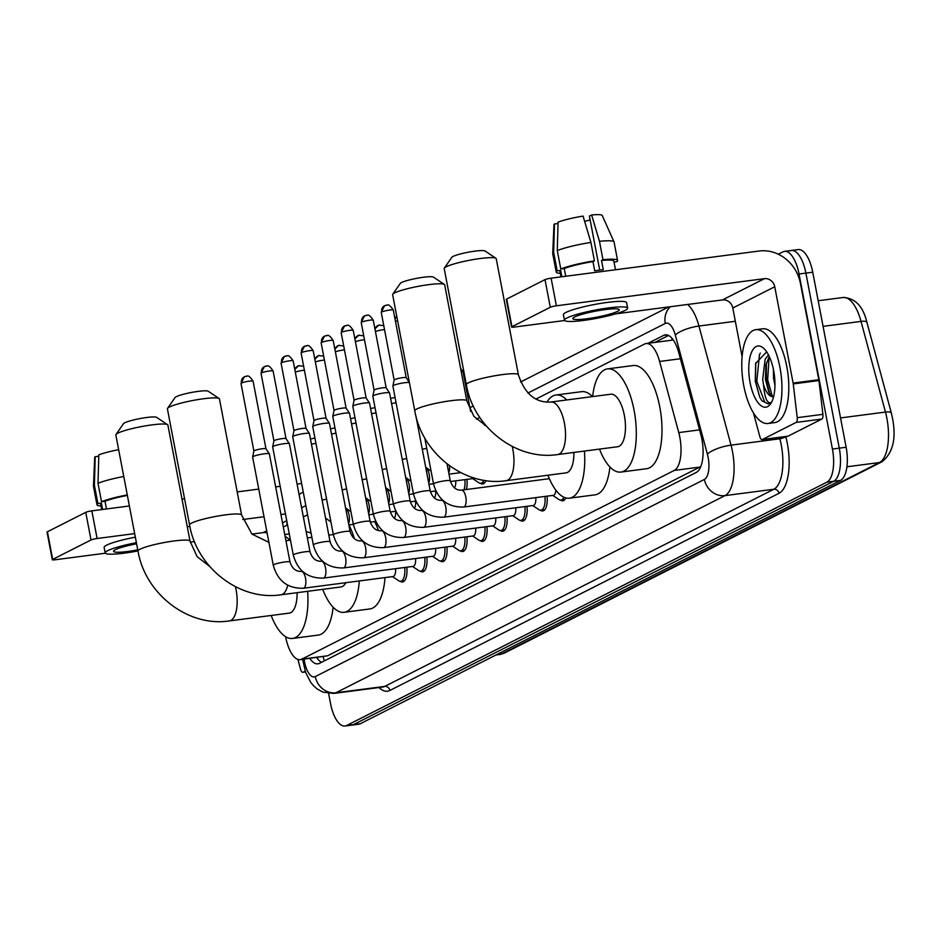 <?xml version="1.0" encoding="UTF-8"?>
<svg xmlns="http://www.w3.org/2000/svg" width="941" height="941" viewBox="0 0 941 941"><rect width="100%" height="100%" fill="white"/><g stroke="black" fill="none" stroke-linecap="round" stroke-linejoin="round"><path stroke-width="1.41" d="M285.605 636.669A28.383 11.586 -97.4 0 0 285.676 637.022A28.383 11.586 -97.4 0 0 300.191 659.653A28.383 11.586 -97.4 0 0 301.79 659.159L674.262 470.429A28.383 11.586 -97.4 0 0 678.755 432.589L659.594 361.473A28.383 11.586 -97.4 0 0 646.149 343.547A28.383 11.586 -97.4 0 0 644.55 344.041L535.947 399.078M671.933 338.254A28.383 25.642 63.1 0 0 672.133 340.16L646.149 343.547M300.191 659.653L327.539 655.795L700.798 466.583M485.262 424.756L484.38 425.203M307.589 514.786L303.355 516.927M287.558 524.937L283.323 527.078M466.948 479.357A15.138 6.175 82.6 0 1 466.324 489.52M485.944 480.58A15.138 6.175 82.6 0 1 482.686 483.98A15.138 6.175 82.6 0 1 480.38 483.286M406.806 567.211A15.138 6.175 82.6 0 1 402.513 581.997A15.138 6.175 82.6 0 1 400.207 581.291M426.838 557.06A15.138 6.175 82.6 0 1 422.556 571.846A15.138 6.175 82.6 0 1 420.239 571.14M446.881 546.909A15.138 6.175 82.6 0 1 442.588 561.695A15.138 6.175 82.6 0 1 440.27 560.989M466.912 536.758A15.138 6.175 82.6 0 1 462.619 551.544A15.138 6.175 82.6 0 1 460.302 550.838M486.944 526.607A15.138 6.175 82.6 0 1 482.651 541.393A15.138 6.175 82.6 0 1 480.345 540.687M506.976 516.456A15.138 6.175 82.6 0 1 502.682 531.242A15.138 6.175 82.6 0 1 500.377 530.536M527.007 506.305A15.138 6.175 82.6 0 1 522.726 521.091A15.138 6.175 82.6 0 1 520.408 520.385M547.05 496.154A15.138 6.175 82.6 0 1 542.757 510.939A15.138 6.175 82.6 0 1 540.44 510.234M565.812 497.93A15.138 6.175 82.6 0 1 562.789 500.788A15.138 6.175 82.6 0 1 560.483 500.083M309.789 658.406A28.383 11.586 -97.4 0 0 317.905 663.828A28.383 11.586 -97.4 0 0 319.505 663.334L696.316 472.406A28.383 11.586 -97.4 0 0 700.822 434.554L678.779 352.769A28.383 11.586 -97.4 0 0 665.346 334.843A28.383 11.586 -97.4 0 0 663.746 335.349L648.055 343.3M321.528 662.299A28.383 11.586 82.6 0 1 316.647 657.512L316.647 657.512M778.289 254.211L782.924 251.87A28.383 11.586 82.6 0 1 784.523 251.365A28.383 11.586 82.6 0 1 799.038 274.007L832.432 449.045A28.383 11.586 82.6 0 1 826.857 482.18L346.617 725.511A28.383 11.586 82.6 0 1 345.006 726.017A28.383 11.586 82.6 0 1 330.491 703.374L328.609 693.505M789.77 250.976A28.383 11.586 82.6 0 1 791.369 250.471L798.227 249.577A28.383 11.586 82.6 0 1 812.742 272.22L846.135 447.257A28.383 11.586 82.6 0 1 840.548 480.392L360.309 723.723L353.463 724.617A28.383 11.586 82.6 0 1 351.863 725.123A28.383 11.586 82.6 0 0 353.463 724.617L833.702 481.286L353.463 724.617L346.617 725.511M846.135 447.257L839.278 448.151A28.383 11.586 82.6 0 1 833.702 481.286A28.383 11.586 82.6 0 0 839.278 448.151L805.896 273.113L839.278 448.151L832.432 449.045M791.369 250.471A28.383 11.586 82.6 0 1 805.896 273.113A28.383 11.586 82.6 0 0 791.369 250.471L784.523 251.365M654.901 342.406L668.569 335.478M360.309 723.723A28.383 11.586 82.6 0 1 358.709 724.229L345.006 726.017M305.19 671.168L303.084 672.239L305.46 671.933M301.626 483.556A37.84 34.182 63.1 0 0 299.897 483.733L297.097 484.097M52.32 559.73L47.05 532.1A4.729 0.612 -10.8 0 1 47.415 531.771L52.684 559.401A4.729 0.612 169.2 0 0 52.32 559.73A4.729 0.612 169.2 0 0 55.154 559.766L105.345 553.214M85.749 512.351A4.729 0.612 -10.8 0 1 91.842 510.869L97.111 538.511A4.729 0.612 169.2 0 0 91.018 539.981L85.749 512.351L47.415 531.771M280.183 486.297L275.654 486.897M258.751 489.097L237.191 491.908M184.565 498.777L182.013 499.106M129.387 505.976L91.842 510.869M91.018 539.981L52.684 559.401M190.235 542.145L194.481 541.593M251.941 534.088L263.221 532.618A9.457 8.551 -116.9 0 1 267.138 533.065M97.111 538.511L134.669 533.606M187.283 526.748L189.859 526.407M242.766 519.503L264.021 516.738M280.936 514.527L285.452 513.939M297.909 659.418L300.579 669.333A4.729 1.929 -97.4 0 0 302.814 672.321A4.729 1.929 -97.4 0 0 303.084 672.239M136.61 543.792A23.643 3.082 169.2 0 0 115.378 549.685A23.643 3.082 169.2 0 0 113.555 551.32A23.643 3.082 169.2 0 0 137.762 549.838M127.376 495.401A27.43 3.576 169.2 0 0 104.992 501.259L101.522 501.718L98.005 483.286L98.817 454.856A24.595 3.199 169.2 0 1 118.66 449.704M106.462 508.963L104.992 501.259M135.339 537.17A32.159 4.187 169.2 0 0 106.615 545.157A32.159 4.187 169.2 0 0 104.133 547.391L105.192 552.92A32.159 4.187 169.2 0 0 137.962 550.932M136.398 542.698A32.159 4.187 169.2 0 0 107.674 550.685A32.159 4.187 169.2 0 0 105.192 552.92M127.282 494.919A31.218 4.07 169.2 0 0 101.522 501.718M123.765 476.487A31.218 4.07 169.2 0 0 98.005 483.286M98.781 456.22L95.206 456.691L94.394 485.121L97.899 503.541L101.381 503.094L102.593 509.469M101.381 503.094A27.43 3.576 169.2 0 0 100.699 504.129L101.734 509.575M97.899 503.541A31.218 4.07 169.2 0 0 96.982 504.835A31.218 4.07 169.2 0 0 101.063 506.035M94.394 485.121A31.218 4.07 169.2 0 0 93.453 486.285A31.218 4.07 169.2 0 0 93.465 486.415L96.982 504.835M95.206 456.691A24.595 3.199 169.2 0 0 94.688 457.432L93.453 486.285M115.99 434.495L123.471 423.685A17.032 2.211 -10.8 0 1 124.694 422.815A17.032 2.211 -10.8 0 1 142.138 418.18A17.032 2.211 -10.8 0 1 156.629 417.357L167.569 424.65A26.489 3.446 169.2 0 0 145.02 425.944A26.489 3.446 169.2 0 0 117.896 433.142A26.489 3.446 169.2 0 0 115.99 434.495A26.489 3.446 169.2 0 0 115.849 434.977L137.986 551.061A26.489 3.446 -10.8 0 1 140.033 549.215A26.489 3.446 -10.8 0 1 168.851 541.734A26.489 3.446 -10.8 0 1 190.023 541.134L167.886 425.05A26.489 3.446 169.2 0 0 167.569 424.65M235.438 586.69A26.489 10.81 -97.4 0 1 236.05 589.537A26.489 10.81 -97.4 0 1 230.839 620.46A26.489 10.81 -97.4 0 1 229.345 620.931L289.287 613.109A26.489 10.81 -97.4 0 0 297.109 592.689M307.648 591.313A52.026 21.243 82.6 0 1 292.592 638.433A52.026 21.243 82.6 0 1 271.149 615.473M333.126 607.192A52.026 21.243 82.6 0 1 318.27 635.081L292.592 638.433M285.111 536.464A52.026 21.243 82.6 0 1 289.993 540.193M306.201 531.841A52.026 21.243 82.6 0 1 311.118 533.276M167.557 408.359L175.038 397.549A17.032 2.211 -10.8 0 1 176.261 396.69A17.032 2.211 -10.8 0 1 193.705 392.056A17.032 2.211 -10.8 0 1 208.196 391.221L219.135 398.525A26.489 3.446 169.2 0 0 196.587 399.807A26.489 3.446 169.2 0 0 169.462 407.018A26.489 3.446 169.2 0 0 167.557 408.359A26.489 3.446 169.2 0 0 167.416 408.853L189.564 524.925A26.489 3.446 -10.8 0 1 191.599 523.09A26.489 3.446 -10.8 0 1 220.429 515.609A26.489 3.446 -10.8 0 1 241.59 514.998L219.453 398.925A26.489 3.446 169.2 0 0 219.135 398.525M287.723 585.22A26.489 10.81 -97.4 0 1 282.418 594.336A26.489 10.81 -97.4 0 1 280.912 594.794L340.854 586.984A26.489 10.81 -97.4 0 0 345.782 582.714M359.297 580.95A52.026 21.243 82.6 0 1 344.159 612.309A52.026 21.243 82.6 0 1 322.716 589.348M384.987 577.598A52.026 21.243 82.6 0 1 369.837 608.956L344.159 612.309M348.958 524.902A52.026 21.243 82.6 0 1 354.416 538.781M374.647 521.549A52.026 21.243 82.6 0 1 378.517 530.618M392.773 294.251L400.266 283.429A17.032 2.211 -10.8 0 1 401.489 282.571A17.032 2.211 -10.8 0 1 418.921 277.936A17.032 2.211 -10.8 0 1 433.425 277.113L444.364 284.405A26.489 3.446 169.2 0 0 421.815 285.699A26.489 3.446 169.2 0 0 394.679 292.898A26.489 3.446 169.2 0 0 392.773 294.251A26.489 3.446 169.2 0 0 392.644 294.733L414.781 410.805A26.489 3.446 -10.8 0 1 416.828 408.97A26.489 3.446 -10.8 0 1 445.646 401.489A26.489 3.446 -10.8 0 1 466.818 400.89L444.67 284.805A26.489 3.446 169.2 0 0 444.364 284.405M512.222 446.446A26.489 10.81 -97.4 0 1 512.833 449.292A26.489 10.81 -97.4 0 1 507.634 480.216A26.489 10.81 -97.4 0 1 506.14 480.686L566.07 472.864A26.489 10.81 -97.4 0 0 573.904 452.445M584.443 451.068A52.026 21.243 82.6 0 1 569.376 498.189A52.026 21.243 82.6 0 1 547.944 475.229M609.909 466.948A52.026 21.243 82.6 0 1 595.065 494.837L569.376 498.189M546.909 402.183A52.026 21.243 82.6 0 1 555.919 395.008A52.026 21.243 82.6 0 1 566.776 399.949M555.919 395.008L581.609 391.668A52.026 21.243 82.6 0 1 592.465 396.596M444.352 268.114L451.833 257.305A17.032 2.211 -10.8 0 1 453.056 256.434A17.032 2.211 -10.8 0 1 470.488 251.812A17.032 2.211 -10.8 0 1 484.991 250.976L495.931 258.281A26.489 3.446 169.2 0 0 473.382 259.563A26.489 3.446 169.2 0 0 446.246 266.774A26.489 3.446 169.2 0 0 444.352 268.114A26.489 3.446 169.2 0 0 444.211 268.608L466.348 384.681A26.489 3.446 -10.8 0 1 468.395 382.846A26.489 3.446 -10.8 0 1 497.213 375.365A26.489 3.446 -10.8 0 1 518.385 374.753L496.236 258.681A26.489 3.446 169.2 0 0 495.931 258.281M550.861 402.03A26.489 10.81 -97.4 0 1 564.412 423.156A26.489 10.81 -97.4 0 1 559.201 454.08A26.489 10.81 -97.4 0 1 557.707 454.55L617.637 446.74A26.489 10.81 -97.4 0 0 624.342 415.346A26.489 10.81 -97.4 0 0 610.791 394.208L550.861 402.03C535.629 402.995 524.807 393.903 518.385 374.753M592.654 396.573A52.026 21.243 82.6 0 1 607.486 368.884A52.026 21.243 82.6 0 1 634.105 410.394A52.026 21.243 82.6 0 1 620.942 472.064A52.026 21.243 82.6 0 1 599.511 449.104M607.486 368.884L633.175 365.531A52.026 21.243 82.6 0 1 659.794 407.041A52.026 21.243 82.6 0 1 646.632 468.712L620.942 472.064M395.549 568.682A8.516 3.482 82.6 0 1 393.103 576.539L303.367 588.243A8.516 3.482 82.6 0 0 304.049 587.972A8.516 3.482 82.6 0 0 305.519 578.162A8.516 3.482 82.6 0 0 301.167 571.363C295.897 571.646 292.18 568.54 289.993 562.024L269.361 453.868A8.516 1.106 -10.8 0 0 269.338 453.809A8.516 1.106 -10.8 0 0 264.256 453.809A8.516 1.106 -10.8 0 0 253.294 456.467A8.516 1.106 -10.8 0 0 252.635 456.997A8.516 1.106 -10.8 0 0 252.635 457.055L273.266 565.212A8.516 1.106 -10.8 0 1 273.925 564.624A8.516 1.106 -10.8 0 1 274.137 564.518A8.516 1.106 -10.8 0 1 283.441 562.177A8.516 1.106 -10.8 0 1 289.993 562.024M404.712 567.494A14.186 5.799 82.6 0 1 400.678 581.279A14.186 5.799 82.6 0 1 398.643 580.715L392.503 576.621M245.907 376.329A6.152 5.552 63.1 0 0 244.26 376.835A6.152 5.552 63.1 0 0 241.484 383.046A6.152 0.8 -10.8 0 0 241.002 383.469L253.894 451.068A6.152 0.8 -10.8 0 1 253.905 451.045A6.152 0.8 -10.8 0 1 254.376 450.657A6.152 0.8 -10.8 0 1 262.292 448.739A6.152 0.8 -10.8 0 1 265.962 448.739A6.152 0.8 -10.8 0 1 265.985 448.786M415.581 558.531A8.516 3.482 82.6 0 1 413.134 566.388L323.398 578.092A8.516 3.482 82.6 0 0 324.08 577.821A8.516 3.482 82.6 0 0 325.551 568.011A8.516 3.482 82.6 0 0 321.199 561.212C315.941 561.495 312.212 558.389 310.024 551.873L289.393 443.717A8.516 1.106 -10.8 0 0 289.369 443.658A8.516 1.106 -10.8 0 0 284.288 443.658A8.516 1.106 -10.8 0 0 273.325 446.316A8.516 1.106 -10.8 0 0 272.667 446.846A8.516 1.106 -10.8 0 0 272.667 446.904L293.298 555.061A8.516 1.106 -10.8 0 1 293.957 554.472A8.516 1.106 -10.8 0 1 294.18 554.367A8.516 1.106 -10.8 0 1 303.484 552.026A8.516 1.106 -10.8 0 1 310.024 551.873M424.744 557.343A14.186 5.799 82.6 0 1 420.721 571.128A14.186 5.799 82.6 0 1 418.686 570.564L412.534 566.47M261.516 372.895A6.152 0.8 -10.8 0 0 261.033 373.318L273.937 440.917A6.152 0.8 -10.8 0 1 273.937 440.894A6.152 0.8 -10.8 0 1 274.407 440.506A6.152 0.8 -10.8 0 1 282.324 438.588A6.152 0.8 -10.8 0 1 285.993 438.588A6.152 0.8 -10.8 0 1 286.017 438.635L273.113 371.013C267.409 362.285 266.621 367.413 266.221 366.073L264.303 366.684A6.152 5.552 63.1 0 0 261.516 372.895A6.152 0.8 -10.8 0 1 268.209 371.154A6.152 0.8 -10.8 0 1 273.113 371.013M435.624 548.38A8.516 3.482 82.6 0 1 433.166 556.237L343.441 567.941A8.516 3.482 82.6 0 0 344.124 567.67A8.516 3.482 82.6 0 0 345.594 557.86A8.516 3.482 82.6 0 0 341.23 551.061C335.972 551.344 332.244 548.238 330.056 541.722L309.424 433.566A8.516 1.106 -10.8 0 0 309.401 433.507A8.516 1.106 -10.8 0 0 304.319 433.507A8.516 1.106 -10.8 0 0 293.357 436.165A8.516 1.106 -10.8 0 0 292.71 436.695A8.516 1.106 -10.8 0 0 292.698 436.753L313.329 544.91A8.516 1.106 -10.8 0 1 313.988 544.321A8.516 1.106 -10.8 0 1 314.212 544.216A8.516 1.106 -10.8 0 1 323.516 541.875A8.516 1.106 -10.8 0 1 330.056 541.722M444.775 547.192A14.186 5.799 82.6 0 1 440.753 560.977A14.186 5.799 82.6 0 1 438.718 560.413L432.566 556.319M293.968 430.79A6.152 0.8 -10.8 0 1 293.968 430.743A6.152 0.8 -10.8 0 1 294.451 430.355A6.152 0.8 -10.8 0 1 302.367 428.437A6.152 0.8 -10.8 0 1 306.037 428.437A6.152 0.8 -10.8 0 1 306.048 428.484M455.656 538.228A8.516 3.482 82.6 0 1 453.197 546.086L363.473 557.79A8.516 3.482 82.6 0 0 364.155 557.519A8.516 3.482 82.6 0 0 365.626 547.709A8.516 3.482 82.6 0 0 361.273 540.91C356.004 541.193 352.275 538.087 350.099 531.571L329.468 423.415A8.516 1.106 -10.8 0 0 329.444 423.356A8.516 1.106 -10.8 0 0 324.351 423.356A8.516 1.106 -10.8 0 0 313.388 426.014A8.516 1.106 -10.8 0 0 312.741 426.544A8.516 1.106 -10.8 0 0 312.741 426.602L333.373 534.759A8.516 1.106 -10.8 0 1 334.02 534.17A8.516 1.106 -10.8 0 1 334.243 534.065A8.516 1.106 -10.8 0 1 343.547 531.724A8.516 1.106 -10.8 0 1 350.099 531.571M464.819 537.04A14.186 5.799 82.6 0 1 460.784 550.826A14.186 5.799 82.6 0 1 458.749 550.262L452.609 546.168M301.579 352.593A6.152 0.8 -10.8 0 0 301.108 353.016L314 420.615A6.152 0.8 -10.8 0 1 314.012 420.592A6.152 0.8 -10.8 0 1 314.482 420.204A6.152 0.8 -10.8 0 1 322.398 418.286A6.152 0.8 -10.8 0 1 326.068 418.286A6.152 0.8 -10.8 0 1 326.08 418.333L313.188 350.711C307.472 341.983 306.695 347.111 306.284 345.77L304.366 346.382A6.152 5.552 63.1 0 0 301.579 352.593A6.152 0.8 -10.8 0 1 308.272 350.852A6.152 0.8 -10.8 0 1 313.188 350.711M475.687 528.077A8.516 3.482 82.6 0 1 473.241 535.935L383.505 547.638A8.516 3.482 82.6 0 0 384.187 547.368A8.516 3.482 82.6 0 0 385.657 537.558A8.516 3.482 82.6 0 0 381.305 530.759C376.035 531.042 372.318 527.925 370.131 521.42L349.499 413.264A8.516 1.106 -10.8 0 0 349.476 413.205A8.516 1.106 -10.8 0 0 344.394 413.205A8.516 1.106 -10.8 0 0 333.432 415.863A8.516 1.106 -10.8 0 0 332.773 416.392A8.516 1.106 -10.8 0 0 332.773 416.451L353.404 524.607A8.516 1.106 -10.8 0 1 354.063 524.019A8.516 1.106 -10.8 0 1 354.275 523.914A8.516 1.106 -10.8 0 1 363.579 521.573A8.516 1.106 -10.8 0 1 370.131 521.42M484.85 526.889A14.186 5.799 82.6 0 1 480.816 540.675A14.186 5.799 82.6 0 1 478.781 540.11L472.641 536.017M334.043 410.488A6.152 0.8 -10.8 0 1 334.043 410.441A6.152 0.8 -10.8 0 1 334.514 410.053A6.152 0.8 -10.8 0 1 342.43 408.135A6.152 0.8 -10.8 0 1 346.1 408.135A6.152 0.8 -10.8 0 1 346.123 408.182L349.476 413.205M495.719 517.926A8.516 3.482 82.6 0 1 493.272 525.784L403.536 537.487A8.516 3.482 82.6 0 0 404.218 537.217A8.516 3.482 82.6 0 0 405.689 527.407A8.516 3.482 82.6 0 0 401.337 520.608C396.067 520.891 392.35 517.773 390.162 511.269L369.531 403.113A8.516 1.106 -10.8 0 0 369.507 403.054A8.516 1.106 -10.8 0 0 364.426 403.054A8.516 1.106 -10.8 0 0 353.463 405.712A8.516 1.106 -10.8 0 0 352.804 406.241A8.516 1.106 -10.8 0 0 352.804 406.3L373.436 514.456A8.516 1.106 -10.8 0 1 374.095 513.868A8.516 1.106 -10.8 0 1 374.318 513.762A8.516 1.106 -10.8 0 1 383.61 511.422A8.516 1.106 -10.8 0 1 390.162 511.269M504.882 516.738A14.186 5.799 82.6 0 1 500.847 530.524A14.186 5.799 82.6 0 1 498.824 529.959L492.672 525.866M346.076 325.574A6.152 5.552 63.1 0 0 344.441 326.08A6.152 5.552 63.1 0 0 341.654 332.291A6.152 0.8 -10.8 0 0 341.171 332.714L354.075 400.313A6.152 0.8 -10.8 0 1 354.075 400.29A6.152 0.8 -10.8 0 1 354.545 399.901A6.152 0.8 -10.8 0 1 362.461 397.984A6.152 0.8 -10.8 0 1 366.131 397.984A6.152 0.8 -10.8 0 1 366.155 398.031M515.762 507.775A8.516 3.482 82.6 0 1 513.304 515.633L423.579 527.336A8.516 3.482 82.6 0 0 424.25 527.066A8.516 3.482 82.6 0 0 425.732 517.256A8.516 3.482 82.6 0 0 421.368 510.457C416.11 510.74 412.381 507.622 410.194 501.118L389.562 392.962A8.516 1.106 -10.8 0 0 389.539 392.903A8.516 1.106 -10.8 0 0 384.457 392.903A8.516 1.106 -10.8 0 0 373.495 395.561A8.516 1.106 -10.8 0 0 372.836 396.09A8.516 1.106 -10.8 0 0 372.836 396.149L393.467 504.305A8.516 1.106 -10.8 0 1 394.126 503.717A8.516 1.106 -10.8 0 1 394.35 503.611A8.516 1.106 -10.8 0 1 403.654 501.271A8.516 1.106 -10.8 0 1 410.194 501.118M524.913 506.587A14.186 5.799 82.6 0 1 520.891 520.373A14.186 5.799 82.6 0 1 518.856 519.808L512.704 515.715M361.685 322.14A6.152 0.8 -10.8 0 0 361.215 322.563L374.106 390.162A6.152 0.8 -10.8 0 1 374.106 390.139A6.152 0.8 -10.8 0 1 374.589 389.75A6.152 0.8 -10.8 0 1 382.493 387.833A6.152 0.8 -10.8 0 1 386.175 387.833A6.152 0.8 -10.8 0 1 386.186 387.88L373.283 320.258C367.578 311.53 366.802 316.658 366.39 315.317L364.473 315.929A6.152 5.552 63.1 0 0 361.685 322.14A6.152 0.8 -10.8 0 1 368.378 320.399A6.152 0.8 -10.8 0 1 373.283 320.258M535.794 497.624A8.516 3.482 82.6 0 1 533.335 505.482L443.611 517.185A8.516 3.482 82.6 0 0 444.293 516.915A8.516 3.482 82.6 0 0 445.763 507.105A8.516 3.482 82.6 0 0 441.4 500.306C436.142 500.588 432.413 497.471 430.225 490.967L415.922 415.922M544.945 496.436A14.186 5.799 82.6 0 1 540.922 510.222A14.186 5.799 82.6 0 1 538.887 509.657L532.747 505.564M430.225 490.967A8.516 1.106 -10.8 0 0 423.685 491.12A8.516 1.106 -10.8 0 0 414.381 493.46A8.516 1.106 -10.8 0 0 414.158 493.566A8.516 1.106 -10.8 0 0 413.511 494.154L392.879 385.998A8.516 1.106 -10.8 0 1 392.879 385.939A8.516 1.106 -10.8 0 1 393.526 385.41A8.516 1.106 -10.8 0 1 404.489 382.752A8.516 1.106 -10.8 0 1 409.406 382.634M394.138 380.035A6.152 0.8 -10.8 0 1 394.138 379.988A6.152 0.8 -10.8 0 1 394.62 379.599A6.152 0.8 -10.8 0 1 402.536 377.682A6.152 0.8 -10.8 0 1 406.206 377.682A6.152 0.8 -10.8 0 1 406.218 377.729M555.849 490.143A8.516 3.482 82.6 0 1 553.367 495.331L463.642 507.034A8.516 3.482 82.6 0 0 464.325 506.764A8.516 3.482 82.6 0 0 465.795 496.954A8.516 3.482 82.6 0 0 461.443 490.155C456.173 490.437 452.445 487.32 450.269 480.816L447.034 463.866M563.859 497.224A14.186 5.799 82.6 0 1 560.954 500.071A14.186 5.799 82.6 0 1 558.919 499.506L552.779 495.413M395.585 511.281A8.516 3.482 82.6 0 1 394.338 518.362M310.471 439.035A6.152 0.8 -10.8 0 1 314.929 438.118M311.459 444.234A8.516 1.106 -10.8 0 1 315.929 443.34M415.616 501.13A8.516 3.482 82.6 0 1 414.369 508.211M330.503 428.884A6.152 0.8 -10.8 0 1 334.972 427.967M331.503 434.083A8.516 1.106 -10.8 0 1 335.961 433.189M435.659 490.979A8.516 3.482 82.6 0 1 434.413 498.06M350.534 418.733A6.152 0.8 -10.8 0 1 355.004 417.816M351.534 423.932A8.516 1.106 -10.8 0 1 355.992 423.038M455.691 480.827A8.516 3.482 82.6 0 1 454.444 487.909M464.854 479.639A14.186 5.799 82.6 0 1 464.019 489.814M370.578 408.582A6.152 0.8 -10.8 0 1 375.036 407.665M371.566 413.781A8.516 1.106 -10.8 0 1 376.035 412.887M474.24 478.028A8.516 3.482 82.6 0 1 473.276 478.534L450.421 481.521M483.839 480.263A14.186 5.799 82.6 0 1 480.851 483.274A14.186 5.799 82.6 0 1 478.816 482.709L472.676 478.616M390.609 398.431A6.152 0.8 -10.8 0 1 395.067 397.514M391.597 403.63A8.516 1.106 -10.8 0 1 396.067 402.724M461.255 371.73A8.516 1.106 -10.8 0 1 463.09 372.001A8.516 1.106 -10.8 0 1 463.113 372.06L470.618 411.417M796.168 422.403A4.729 1.929 -97.4 0 0 797.215 417.686L793.251 383.904A4.729 1.929 -97.4 0 0 793.122 383.081L818.811 379.729A4.729 1.929 82.6 0 1 818.941 380.552L822.904 414.334A4.729 1.929 82.6 0 1 821.846 419.051L796.168 422.403L762.351 439.529L788.04 436.177A4.729 1.929 82.6 0 1 787.77 436.259A4.729 1.929 82.6 0 1 787.488 436.248M821.846 419.051L788.04 436.177M818.811 379.729L800.438 283.406A37.84 34.182 63.1 0 0 759.164 251.024L551.108 278.171L556.378 305.801L764.433 278.665A9.457 8.551 -116.9 0 1 774.749 286.758L793.122 383.081M511.586 327.033L506.317 299.391A4.729 0.612 -10.8 0 1 506.681 299.062L511.951 326.703A4.729 0.612 169.2 0 0 511.586 327.033A4.729 0.612 169.2 0 0 514.433 327.056L564.612 320.516M556.378 305.801A4.729 0.612 169.2 0 0 550.285 307.284L545.015 279.642L506.681 299.062M545.015 279.642A4.729 0.612 -10.8 0 1 551.108 278.171M550.285 307.284L511.951 326.703M615.649 313.859L722.488 299.92A9.457 8.551 -116.9 0 1 732.804 308.013L742.096 356.698M753.435 412.852L759.846 436.624A4.729 1.929 -97.4 0 0 762.081 439.612A4.729 1.929 -97.4 0 0 762.351 439.529M574.645 316.976A23.643 3.082 169.2 0 0 572.822 318.611A23.643 3.082 169.2 0 0 591.724 318.07A23.643 3.082 169.2 0 0 617.449 311.389A23.643 3.082 169.2 0 0 619.272 309.754A23.643 3.082 169.2 0 0 600.382 310.295A23.643 3.082 169.2 0 0 574.645 316.976M584.632 221.347A18.914 2.458 169.2 0 0 590.125 219.888M615.496 269.761L613.85 261.139A27.43 3.576 169.2 0 0 601.522 260.492L602.981 259.74L599.476 241.319L591.63 214.983L589.407 216.112L599.711 270.102M590.913 242.437A31.218 4.07 169.2 0 0 557.272 250.588L558.084 222.147A24.595 3.199 169.2 0 1 583.067 216.101L590.913 242.437L594.43 260.857L592.959 261.61L594.712 270.82A27.43 3.576 169.2 0 1 603.275 269.702L601.522 260.492M592.959 261.61A27.43 3.576 169.2 0 0 564.259 268.55L560.789 269.008L557.272 250.588M565.729 276.254L564.259 268.55M627.635 308.154L626.588 302.626A32.159 4.187 169.2 0 0 600.876 303.367A32.159 4.187 169.2 0 0 565.882 312.459A32.159 4.187 169.2 0 0 563.4 314.682L564.459 320.211A32.159 4.187 169.2 0 0 590.16 319.47A32.159 4.187 169.2 0 0 625.153 310.389A32.159 4.187 169.2 0 0 627.635 308.154A32.159 4.187 169.2 0 0 601.934 308.895A32.159 4.187 169.2 0 0 566.941 317.987A32.159 4.187 169.2 0 0 564.459 320.211M591.63 214.983A24.595 3.199 169.2 0 1 602.252 215.513L614.014 241.884A31.218 4.07 169.2 0 1 614.061 242.002L617.567 260.434A31.218 4.07 169.2 0 1 616.649 261.716L614.026 262.057M617.567 260.434A31.218 4.07 169.2 0 0 602.981 259.74M594.43 260.857A31.218 4.07 169.2 0 0 560.789 269.008M614.014 241.884A31.218 4.07 169.2 0 0 599.476 241.319M558.048 223.523L554.472 223.982L553.661 252.411L557.178 270.843L560.648 270.385L561.859 276.76M560.648 270.385A27.43 3.576 169.2 0 0 559.966 271.42L561.001 276.877M557.178 270.843A31.218 4.07 169.2 0 0 556.249 272.125A31.218 4.07 169.2 0 0 560.33 273.325M553.661 252.411A31.218 4.07 169.2 0 0 552.72 253.576A31.218 4.07 169.2 0 0 552.732 253.705L556.249 272.125M554.472 223.982A24.595 3.199 169.2 0 0 553.955 224.723L552.72 253.576M779.948 367.425A47.297 19.314 82.6 0 1 767.985 423.485A47.297 19.314 82.6 0 1 743.778 385.751A47.297 19.314 82.6 0 1 755.752 329.691A47.297 19.314 82.6 0 1 779.948 367.425M755.752 329.691L762.598 328.797A47.297 19.314 82.6 0 1 786.794 366.531A47.297 19.314 82.6 0 1 774.831 422.591L767.985 423.485M750.071 382.552A30.841 12.586 82.6 0 1 751.33 352.746A30.841 12.586 82.6 0 1 763.88 348.511A30.841 12.586 82.6 0 1 773.655 370.613A30.841 12.586 82.6 0 1 771.02 403.207A30.841 12.586 82.6 0 1 750.071 382.552M766.68 351.875L755.647 363.414L755.282 381.293L759.74 397.173L761.869 400.737L768.15 403.877L770.855 402.642C767.033 403.595 764.598 397.631 763.527 384.763A21.372 8.728 82.6 0 0 773.196 396.667A21.372 8.728 82.6 0 0 773.631 396.573M769.256 356.486L765.927 364.955L765.398 379.199L768.75 391.985L771.114 395.396L773.573 396.596M768.468 354.886L765.139 359.215L762.68 379.552L763.527 384.763M773.361 369.178L773.561 378.129L774.961 385.622M766.374 363.014L766.315 380.011L769.667 393.62M755.776 362.814L755.435 381.434L759.787 397.267M769.103 356.698L767.668 379.835L772.314 396.267M760.316 353.087L759.458 354.804L756.799 381.258L764.798 402.301L768.397 403.842M323.163 656.665A28.383 25.642 63.1 0 0 324.374 660.864M327.539 655.795L301.79 659.159M680.39 358.756L659.594 361.473M699.551 429.872L678.755 432.589M699.998 467.077L674.262 470.429M304.119 659.147A18.914 7.728 -97.4 0 0 304.543 661.817A18.914 7.728 -97.4 0 0 315.294 676.579L704.409 479.416A18.914 7.728 -97.4 0 0 708.126 457.326A18.914 7.728 -97.4 0 0 707.397 454.185L675.309 335.067A18.914 7.728 -97.4 0 0 665.275 323.457L527.925 393.044M687.577 304.472A37.84 15.444 82.6 0 1 698.94 326.033L731.039 445.14A37.84 15.444 82.6 0 1 732.474 451.433A37.84 15.444 82.6 0 1 725.04 495.613L335.925 692.764A37.84 15.444 82.6 0 1 333.796 693.435L382.599 687.071A37.84 15.444 -97.4 0 0 384.74 686.401L773.843 489.249A37.84 15.444 -97.4 0 0 781.277 445.069A37.84 15.444 -97.4 0 0 779.842 438.777L779.454 437.353M707.397 454.185A18.914 5.399 164.9 0 1 731.039 445.14L779.842 438.777A4.729 1.353 -15.1 0 0 785.735 436.53A42.568 17.385 82.6 0 1 779.007 493.296L389.892 690.447A4.729 4.27 63.1 0 0 384.74 686.401L335.925 692.764A18.914 17.091 -116.9 0 1 315.294 676.579M389.892 690.447A42.568 17.385 82.6 0 1 378.988 687.542M826.857 482.18L840.548 480.392M799.038 274.007L812.742 272.22M704.409 479.416A18.914 17.091 -116.9 0 0 725.04 495.613L773.843 489.249A4.729 4.27 63.1 0 1 779.007 493.296M675.309 335.067A18.914 5.399 164.9 0 1 698.94 326.033L735.333 321.281M479.792 417.439L476.358 419.18M305.837 505.588L301.602 507.728M665.275 323.457A18.914 17.091 -116.9 0 1 670.427 306.707M299.097 494.613A18.914 17.091 -116.9 0 1 301.826 492.849L299.085 494.495M667.016 334.914L663.746 335.349M891.339 413.452A9.457 2.694 164.9 0 0 891.339 413.017A9.457 2.694 164.9 0 0 885.457 412.064L861.027 321.399A37.84 15.444 -97.4 0 0 843.112 297.497C855.193 298.062 863.132 306.343 866.908 322.34A9.457 2.694 164.9 0 0 861.027 321.399L823.069 326.351M866.908 322.775A9.457 2.694 164.9 0 0 866.908 322.34L891.339 413.017C896.985 436.071 893.868 452.327 881.988 461.76A9.457 8.551 -116.9 0 1 879.47 462.537A37.84 15.444 -97.4 0 0 885.457 412.064L840.536 417.933M496.989 654.477L501.929 653.83A9.457 8.551 63.1 0 0 504.447 653.054L499.789 654.501A37.84 15.444 -97.4 0 0 501.929 653.83L879.47 462.537L846.924 466.783M286.746 520.702L282.512 522.843M266.715 530.853L263.221 532.618M241.484 383.046A6.152 0.8 -10.8 0 1 248.165 381.305A6.152 0.8 -10.8 0 1 253.082 381.164L265.974 448.763L269.338 453.809M265.938 366.178A6.152 5.552 63.1 0 0 264.303 366.684L261.033 373.318M285.97 356.027A6.152 5.552 63.1 0 0 284.335 356.533L281.077 363.167A6.152 0.8 -10.8 0 1 281.547 362.744A6.152 0.8 -10.8 0 1 288.24 361.003A6.152 0.8 -10.8 0 1 293.157 360.862L306.048 428.461L309.401 433.507M293.157 360.862C287.44 352.134 286.664 357.262 286.252 355.921L284.335 356.533A6.152 5.552 63.1 0 0 281.547 362.744M306.001 345.876A6.152 5.552 63.1 0 0 304.366 346.382L301.108 353.016M326.033 335.725A6.152 5.552 63.1 0 0 324.398 336.231L321.14 342.865A6.152 0.8 -10.8 0 1 321.61 342.442A6.152 0.8 -10.8 0 1 328.303 340.701A6.152 0.8 -10.8 0 1 333.22 340.56L346.112 408.159M333.22 340.56C327.503 331.832 326.727 336.96 326.315 335.619L324.398 336.231A6.152 5.552 63.1 0 0 321.61 342.442M341.654 332.291A6.152 0.8 -10.8 0 1 348.335 330.55A6.152 0.8 -10.8 0 1 353.251 330.409L366.155 398.008M366.108 315.423A6.152 5.552 63.1 0 0 364.473 315.929L361.215 322.563M386.139 305.272A6.152 5.552 63.1 0 0 384.504 305.778L381.246 312.412A6.152 0.8 -10.8 0 1 381.717 311.989A6.152 0.8 -10.8 0 1 388.41 310.248A6.152 0.8 -10.8 0 1 393.326 310.107L406.218 377.706L409.37 382.446M393.326 310.107C387.61 301.379 386.833 306.507 386.422 305.166L384.504 305.778A6.152 5.552 63.1 0 0 381.717 311.989M463.642 507.034C447.963 507.411 437.93 499.73 433.542 484.003A8.516 1.106 -10.8 0 1 434.201 483.415A8.516 1.106 -10.8 0 1 434.413 483.309A8.516 1.106 -10.8 0 1 443.717 480.969A8.516 1.106 -10.8 0 1 450.269 480.816M299.414 365.579A6.152 5.552 63.1 0 0 297.779 366.084A6.152 5.552 63.1 0 0 294.933 370.201M345.688 508.493A8.516 3.482 82.6 0 1 349.052 515.08A8.516 3.482 82.6 0 1 348.582 523.608M295.309 372.142A6.152 0.8 -10.8 0 1 304.39 370.213M322.116 500.059A8.516 1.106 -10.8 0 1 326.574 499.165M319.446 355.427A6.152 5.552 63.1 0 0 317.811 355.933A6.152 5.552 63.1 0 0 314.964 360.05M365.731 498.342A8.516 3.482 82.6 0 1 369.084 504.929A8.516 3.482 82.6 0 1 368.613 513.457M315.341 361.991A6.152 0.8 -10.8 0 1 324.422 360.062M342.148 489.908A8.516 1.106 -10.8 0 1 346.617 489.014M339.478 345.276A6.152 5.552 63.1 0 0 337.843 345.782A6.152 5.552 63.1 0 0 335.008 349.899M385.763 488.191A8.516 3.482 82.6 0 1 389.115 494.778A8.516 3.482 82.6 0 1 388.645 503.306M335.372 351.84A6.152 0.8 -10.8 0 1 344.453 349.911M362.179 479.757A8.516 1.106 -10.8 0 1 366.649 478.863M359.521 335.125A6.152 5.552 63.1 0 0 357.874 335.631A6.152 5.552 63.1 0 0 355.039 339.748M405.794 478.04A8.516 3.482 82.6 0 1 409.159 484.627A8.516 3.482 82.6 0 1 408.676 493.155M355.404 341.689A6.152 0.8 -10.8 0 1 364.496 339.76M382.211 469.606A8.516 1.106 -10.8 0 1 386.68 468.712M379.552 324.974A6.152 5.552 63.1 0 0 377.917 325.48A6.152 5.552 63.1 0 0 375.071 329.597M425.826 467.889A8.516 3.482 82.6 0 1 429.19 474.476A8.516 3.482 82.6 0 1 428.708 483.004M375.435 331.538A6.152 0.8 -10.8 0 1 384.528 329.609M402.254 459.455A8.516 1.106 -10.8 0 1 406.712 458.561M396.737 316.188A6.152 5.552 63.1 0 0 395.102 319.446M449.433 465.677A8.516 3.482 82.6 0 1 448.751 472.853M395.479 321.387A6.152 0.8 -10.8 0 1 397.596 320.705M422.286 449.304A8.516 1.106 -10.8 0 1 426.755 448.41M764.433 278.665L722.488 299.92M774.749 286.758L732.804 308.013M818.941 380.552L793.251 383.904M797.215 417.686L822.904 414.334M317.282 657.43L317.987 659.3M302.379 658.535L305.754 672.756L310.695 682.284L313.588 685.824L317.211 689.012L322.939 692.141L333.796 693.435M668.757 306.931L520.585 381.999M473.299 405.971L469.912 407.676M303.261 492.119L301.826 492.849M286.958 521.808L286.97 525.231M881.988 461.76L504.447 653.054M843.112 297.497L818.188 300.744M499.789 654.501L495.954 654.995M302.814 672.321L305.472 671.968M229.345 620.931C187.941 627.271 145.137 593.736 137.986 551.061M284.747 534.523L289.275 533.935M209.702 566.458L197.128 556.649L190.023 541.134M280.912 594.794C239.508 601.134 196.704 567.611 189.564 524.925M268.903 542.334L251.929 534.088L241.59 514.998M333.326 534.547L328.809 535.135M311.894 537.335L307.366 537.934M290.451 540.134L285.935 540.722M506.14 480.686C464.736 487.026 421.921 453.491 414.781 410.805M486.485 426.214L473.911 416.404L466.818 400.89M557.707 454.55C516.303 460.89 473.488 427.367 466.348 384.681M241.002 383.469L244.26 376.835L246.189 376.224C246.589 377.564 247.377 372.436 253.082 381.164M273.266 565.212C277.654 580.938 287.687 588.619 303.367 588.243M400.678 581.279L404.524 580.773M302.343 571.211L301.167 571.363M253.905 451.045L252.635 456.997M293.298 555.061C297.685 570.787 307.719 578.468 323.398 578.092M420.721 571.128L424.556 570.622M285.993 438.588L289.369 443.658M322.375 561.059L321.199 561.212M273.937 440.894L272.667 446.846M313.329 544.91C317.729 560.636 327.762 568.317 343.441 567.941M440.753 560.977L444.599 560.471M342.406 550.908L341.23 551.061M281.077 363.167L293.968 430.766L292.71 436.695M333.373 534.759C337.76 550.485 347.794 558.166 363.473 557.79M460.784 550.826L464.631 550.32M326.068 418.286L329.444 423.356M362.438 540.757L361.273 540.91M314.012 420.592L312.741 426.544M353.404 524.607C357.792 540.334 367.825 548.015 383.505 547.638M480.816 540.675L484.662 540.169M382.481 530.606L381.305 530.759M321.14 342.865L334.031 410.464L332.773 416.392M341.171 332.714L344.441 326.08L346.359 325.468C346.759 326.809 347.547 321.681 353.251 330.409M373.436 514.456C377.823 530.183 387.857 537.864 403.536 537.487M500.847 530.524L504.694 530.018M366.131 397.984L369.507 403.054M402.513 520.455L401.337 520.608M354.075 400.29L352.804 406.241M393.467 504.305C397.867 520.032 407.9 527.713 423.579 527.336M520.891 520.373L524.737 519.867M386.175 387.833L389.539 392.903M422.544 510.304L421.368 510.457M374.106 390.139L372.836 396.09M413.511 494.154C417.898 509.881 427.932 517.562 443.611 517.185M540.922 510.222L544.768 509.716M442.576 500.153L441.4 500.306M381.246 312.412L394.138 380.011L392.879 385.939M560.954 500.071L564.8 499.565M549.356 478.687L461.443 490.155M433.542 484.003L424.756 437.93M294.792 369.437L298.556 365.755L303.625 366.237M325.539 518.009L330.926 521.973M375.694 521.42L370.284 522.126M353.345 524.325L348.829 524.925M314.823 359.286L318.587 355.604L323.669 356.086M345.57 507.858L350.958 511.822M395.738 511.269L390.315 511.975M373.389 514.174L368.86 514.774M334.855 349.135L338.619 345.453L343.7 345.935M365.602 497.707L371.001 501.671M415.769 501.118L410.358 501.824M393.42 504.023L388.892 504.623M354.886 338.983L358.662 335.302L363.732 335.784M385.634 487.556L391.033 491.52M435.801 490.967L430.39 491.673M413.452 493.872L408.923 494.472M374.93 328.832L378.694 325.151L383.763 325.633M405.677 477.405L411.064 481.369M433.483 483.721L428.967 484.321M480.851 483.274L484.697 482.768M394.961 318.681L396.726 316.141M425.708 467.254L431.096 471.218M460.772 472.629L448.998 474.17M460.584 368.249L463.09 372.001M762.081 439.612L787.77 436.259"/></g></svg>
